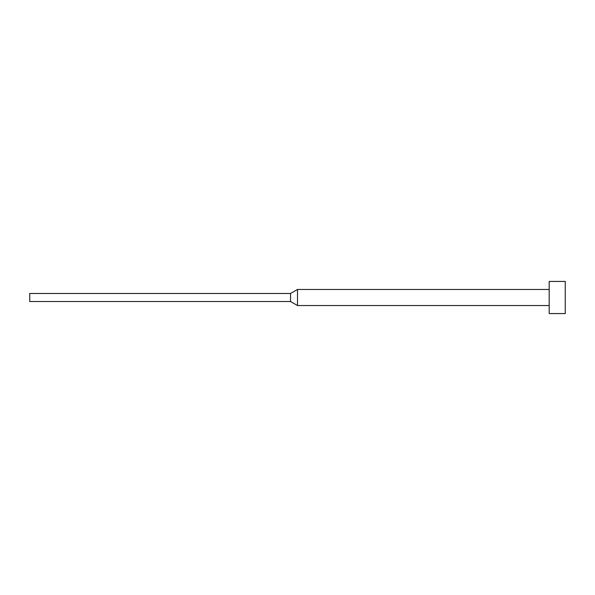 <?xml version="1.0" encoding="UTF-8"?>
<svg xmlns="http://www.w3.org/2000/svg" width="595" height="595" viewBox="0 0 595 595"><rect width="100%" height="100%" fill="white"/><g stroke="black" fill="none" stroke-linecap="round" stroke-linejoin="round"><path stroke-width="0.89" d="M549.185 297.5L549.185 313.565L565.25 313.565L565.25 281.435L549.185 281.435L549.185 297.5M290.546 293.484L290.546 301.516L29.75 301.516L29.75 293.484L290.546 293.484L297.5 289.467L297.5 305.533L549.185 305.533M290.546 301.516L297.5 305.533M297.5 289.467L549.185 289.467"/></g></svg>
